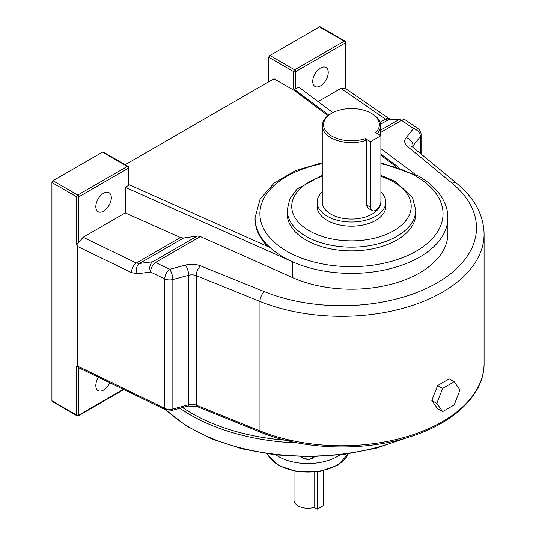 <?xml version="1.0" encoding="UTF-8"?>
<svg xmlns="http://www.w3.org/2000/svg" width="536" height="536" viewBox="0 0 536 536"><rect width="100%" height="100%" fill="white"/><g stroke="black" fill="none" stroke-linecap="round" stroke-linejoin="round"><path stroke-width="0.8" d="M98.483 377.284A10.955 6.325 120 0 0 98.088 390.59A10.955 6.325 120 0 0 103.569 390.047A10.955 6.325 120 0 0 109.82 382.778M103.569 211.144A10.955 6.325 120 0 0 110.724 201.489A10.955 6.325 120 0 0 109.049 192.712A10.955 6.325 120 0 0 103.569 193.255A10.955 6.325 120 0 0 96.413 202.91A10.955 6.325 120 0 0 98.088 211.686A10.955 6.325 120 0 0 103.569 211.144M320.481 68.018A10.955 6.325 -60 0 1 325.955 67.476A10.955 6.325 -60 0 1 327.637 76.259A10.955 6.325 -60 0 1 320.481 85.914A10.955 6.325 -60 0 1 315 86.45A10.955 6.325 -60 0 1 313.319 77.673A10.955 6.325 -60 0 1 320.481 68.018M128.359 185.523L128.359 168.204A1.461 0.844 0 0 0 128.787 167.607L128.787 184.927A1.461 0.844 180 0 1 128.359 185.523L125.257 187.319L292.596 261.809A96.413 55.664 180 0 1 283.296 257.086A96.413 55.664 180 0 1 270.064 247.552A96.413 55.664 180 0 1 255.056 217.73L260.054 199.211L274.117 183.071L295.53 170.595L322.25 162.696M380.902 162.743L418.636 176.156C430.227 182.843 438.528 190.95 443.553 200.464C446.414 206.032 447.855 211.78 447.875 217.73L447.875 233.529A96.413 55.664 180 0 1 394.007 283.477A96.413 55.664 180 0 1 292.596 277.608L200.37 236.55L155.467 262.479A7.598 4.389 -120 0 0 152.78 261.756A7.598 5.641 82.7 0 0 150.16 270.814A7.598 5.641 82.7 0 0 150.589 272.04L137.283 273.749A7.598 5.641 82.7 0 1 139.481 263.464L136.325 263.022A7.598 3.987 115.8 0 0 131.447 272.583L137.283 273.749M306.016 240.021A64.273 37.105 0 0 0 376.064 248.061A64.273 37.105 0 0 0 415.742 213.777L415.742 210.079A64.273 37.105 180 0 1 376.064 244.356A64.273 37.105 180 0 1 306.016 236.316A64.273 37.105 180 0 1 287.195 210.079L287.195 213.777A64.273 37.105 0 0 0 306.016 240.021M380.902 135.702L370.577 141.665L370.577 207.265A7.303 4.214 120 0 0 372.085 210.608A7.303 4.214 120 0 0 375.743 210.246A7.303 4.214 120 0 0 380.902 201.302L380.902 135.702L375.669 132.68A27.899 16.107 0 0 0 371.193 113.284A27.899 16.107 0 0 0 331.737 113.284A27.899 16.107 0 0 0 329.305 134.456A27.899 16.107 0 0 0 365.344 138.643L366.302 140.278A29.212 16.864 180 0 1 336.976 140.392A29.212 16.864 180 0 1 322.25 125.746A29.212 16.864 180 0 1 330.806 113.82L331.737 113.284M380.902 192.002A34.331 19.819 180 0 1 385.793 202.199A34.331 19.819 180 0 1 375.743 216.209A34.331 19.819 180 0 1 338.33 220.51A34.331 19.819 180 0 1 317.138 202.199A34.331 19.819 180 0 1 322.25 191.794M385.793 202.199L385.793 206.373A34.331 19.819 180 0 1 375.743 220.383A34.331 19.819 180 0 1 338.33 224.685A34.331 19.819 180 0 1 317.138 206.373L317.138 202.199M380.587 203.533A29.212 16.864 180 0 1 372.125 214.125A29.212 16.864 180 0 1 340.286 217.784A29.212 16.864 180 0 1 322.25 202.199L322.25 125.746M372.085 210.608L368.145 208.337L366.302 204.799L366.302 140.278M51.925 400.781L76.715 415.099A1.461 0.844 -60 0 0 77.017 415.762L52.227 401.451A1.461 0.844 -60 0 1 51.925 400.781L51.925 182.521A1.461 0.844 -60 0 1 52.957 180.726L77.747 195.044L127.327 166.415L102.537 152.103L52.957 180.726M102.537 152.103A1.461 0.844 -60 0 1 103.267 152.03L128.057 166.348A1.461 0.844 120 0 0 127.327 166.415A1.461 0.844 -120 0 1 128.359 168.204L78.779 196.833L78.779 242.319L83.14 237.254L136.325 263.022L180.491 237.522L183.526 238.038L197.335 236.034L200.37 236.55M125.257 187.319L125.257 212.933L83.14 237.254M371.193 113.284L372.125 113.82A29.212 16.864 180 0 1 380.681 125.746A29.212 16.864 180 0 1 377.297 133.625M370.577 141.665L365.344 138.643M328.019 115.689L294.659 90.705L273.997 78.779L125.196 164.693M398.476 167.252L380.902 154.093M328.816 115.093L293.621 88.916L293.621 71.596L268.831 57.285A1.461 0.844 -60 0 1 269.869 55.496L294.659 69.807L344.233 41.185L319.449 26.874L269.869 55.496M415.078 174.2L380.902 148.613M332.883 112.661L298.786 87.127L295.691 88.916A1.461 0.844 180 0 1 293.621 88.916M128.787 184.578L270.064 247.552M340.909 88.427L344.903 88.152L389.846 119.079A7.598 4.75 124.5 0 0 385.538 119.133L340.909 88.427L318.103 101.592M294.659 90.705L294.659 89.512M268.831 81.76L268.831 57.285M125.257 212.933L180.491 237.522M420.378 153.417L420.378 136.606A7.598 5.621 -141.1 0 0 413.497 128.553L401.605 120.372A7.598 4.75 -55.5 0 1 405.906 120.319A7.598 7.598 0 0 0 401.283 118.985L390.121 119.461A7.598 6.305 87.6 0 0 387.756 120.124L385.538 119.133L380.064 122.295M78.779 367.736L78.779 415.099A1.461 0.844 180 0 1 76.715 415.099L76.715 366.296L77.747 366.195L77.747 246.567L76.715 244.838L76.715 196.833L51.925 182.521M319.449 26.874A1.461 0.844 -60 0 1 320.18 26.8L344.97 41.111A1.461 0.844 120 0 0 344.233 41.185A1.461 0.844 -120 0 1 345.271 42.974L295.691 71.596L295.691 88.916M78.779 242.319L76.715 244.838M401.283 118.985A7.598 6.305 87.6 0 0 398.918 119.655L387.756 120.124L380.573 124.278M77.747 366.195L164.76 408.345L164.76 278.901A7.598 3.987 115.8 0 1 169.637 269.34A7.598 2.62 74.9 0 1 172.853 279.517L172.853 408.961L188.632 404.714L188.632 275.27L172.853 279.517A7.598 4.389 0 0 1 164.76 278.901L150.589 272.04A7.598 3.987 115.8 0 1 155.467 262.479L169.637 269.34L185.423 265.092A15.189 8.77 0 0 1 200.558 265.856L264.328 291.631A134.824 77.841 0 0 0 436.994 282.908A134.824 77.841 0 0 0 452.103 183.218L407.454 146.402A15.189 8.77 0 0 1 406.134 137.665L413.497 128.553A7.598 4.75 -55.5 0 1 417.799 128.499L405.906 120.319M395.709 166.374L380.902 155.286M267.739 246.52A96.413 55.664 180 0 1 255.056 218.923L255.056 217.73M76.715 366.296L78.779 367.663M437.611 385.545L431.822 400.459L437.611 408.687L442.622 411.581L454.193 404.901L459.982 389.987L454.193 381.753L449.181 378.858L437.611 385.545L442.622 388.439L436.833 403.347L431.822 400.459M436.833 403.347L442.622 411.581M454.193 381.753L442.622 388.439M276.007 454.943A41.634 24.033 0 0 0 278.439 456.471A41.634 24.033 0 0 0 339.75 454.943M314.089 472.357L314.089 507.418A13.876 8.013 180 0 1 298.063 505.917A13.876 8.013 180 0 1 294.003 500.256L294.003 471.238M314.089 507.418L317.171 509.2L323.369 505.622L323.369 470.876M317.171 472.015L317.171 509.2M322.25 176.29A59.737 34.492 0 0 0 309.225 230.761A59.737 34.492 0 0 0 393.705 230.761A59.737 34.492 0 0 0 393.705 181.985A59.737 34.492 0 0 0 380.902 176.364M322.25 163.674A91.569 52.87 0 0 0 286.713 251.163A91.569 52.87 0 0 0 416.217 251.163A91.569 52.87 0 0 0 416.217 176.398A91.569 52.87 0 0 0 380.902 163.715M447.875 217.73A96.413 55.664 180 0 1 394.007 267.678A96.413 55.664 180 0 1 292.596 261.809L292.596 277.608M77.017 415.762A1.461 1.461 0 0 0 78.477 415.762A1.461 0.844 -120 0 0 78.779 415.099L123.381 389.344M370.577 207.265L366.302 204.799M380.681 130.181L398.918 119.655A7.598 4.389 -120 0 1 401.605 120.372L380.681 132.452M345.271 88.406L345.271 42.974A1.461 0.844 0 0 0 345.7 42.378A1.461 1.461 0 0 0 344.97 41.111M183.526 238.038L139.481 263.464L152.78 261.756L197.335 236.034M484.075 363.508C484.457 394.282 454.22 423.212 409.216 437.041C363.261 451.828 303.403 449.892 260.55 432.197A2.921 1.367 -68 0 1 259.967 430.87L259.967 301.426L196.203 275.651L196.203 405.095L259.967 430.87A142.422 82.229 0 0 0 407.42 436.445A142.422 82.229 0 0 0 484.075 363.508L484.075 234.065A142.422 82.229 180 0 1 407.42 307.001A142.422 82.229 180 0 1 259.967 301.426A7.598 3.558 -68 0 1 264.328 291.631M131.447 272.583L77.747 246.567M421.088 154.006L421.088 134.757A7.598 4.389 0 0 1 420.378 136.606L413.015 145.725L413.015 147.346M412.412 146.844A7.598 4.389 180 0 1 413.015 145.725A7.598 5.621 -141.1 0 0 406.134 137.665M452.103 183.218A7.598 5.079 129.5 0 1 456.933 183.56L412.291 146.743A7.598 5.079 129.5 0 0 407.454 146.402M164.76 408.345A7.598 4.389 0 0 0 172.853 408.961A2.921 1.005 -105.1 0 1 172.378 410.254L165.363 409.685A2.921 1.534 -64.2 0 1 164.76 408.345M185.423 265.092A7.598 2.62 -105.1 0 1 188.632 275.27A7.598 4.389 180 0 1 196.203 275.651A7.598 3.558 -68 0 1 200.558 265.856M188.632 404.714A7.598 4.389 180 0 1 196.203 405.095A2.921 1.367 -68 0 0 196.786 406.422L188.163 406.007A2.921 1.005 -105.1 0 0 188.632 404.714M77.747 195.044A1.461 0.844 120 0 0 76.715 196.833A1.461 0.844 180 0 0 78.779 196.833A1.461 0.844 -120 0 0 77.747 195.044M295.691 71.596A1.461 0.844 -120 0 0 294.659 69.807A1.461 0.844 -60 0 0 293.621 71.596A1.461 0.844 0 0 0 295.691 71.596M181.382 406.663A164.003 94.684 0 0 0 292.375 440.659M297.795 442.944A165.463 95.529 180 0 1 179.989 408.204M166.361 410.087A165.463 95.529 0 0 0 402.02 439.152M267.504 453.838A41.634 24.033 0 0 0 278.439 464.973A41.634 24.033 0 0 0 318.967 471.144A41.634 24.033 0 0 0 348.253 453.838M301.306 456.659A7.035 4.06 0 0 0 302.907 458.086A7.035 4.06 0 0 0 314.451 456.659M415.742 210.079L412.593 197.858L395.977 181.758L380.902 175.305M380.681 125.746L380.681 135.575M389.846 119.079L390.597 119.495M421.088 134.757A7.598 7.598 0 0 0 417.799 128.499M456.933 183.56C474.588 198.159 483.633 214.99 484.075 234.065M322.25 175.239L296.991 189.161L289.755 199.017L287.195 210.079M260.55 432.197L196.786 406.422M188.163 406.007L172.378 410.254M165.363 409.685L78.336 367.529M128.787 167.607A1.461 1.461 0 0 0 128.057 166.348M78.477 415.762L123.843 389.572M345.7 88.701L345.7 42.378M406.221 437.952L376.507 448.096L343.817 454.448L309.567 456.732L275.243 454.856L242.332 448.893L212.269 439.105L186.347 425.899L165.691 409.839M348.34 453.825L337.794 465.181L319.221 471.707L297.601 471.874L278.74 465.643L268.067 455.252L267.417 453.825M314.505 456.659L309.486 459.365L303.001 458.3L301.252 456.659"/></g></svg>
